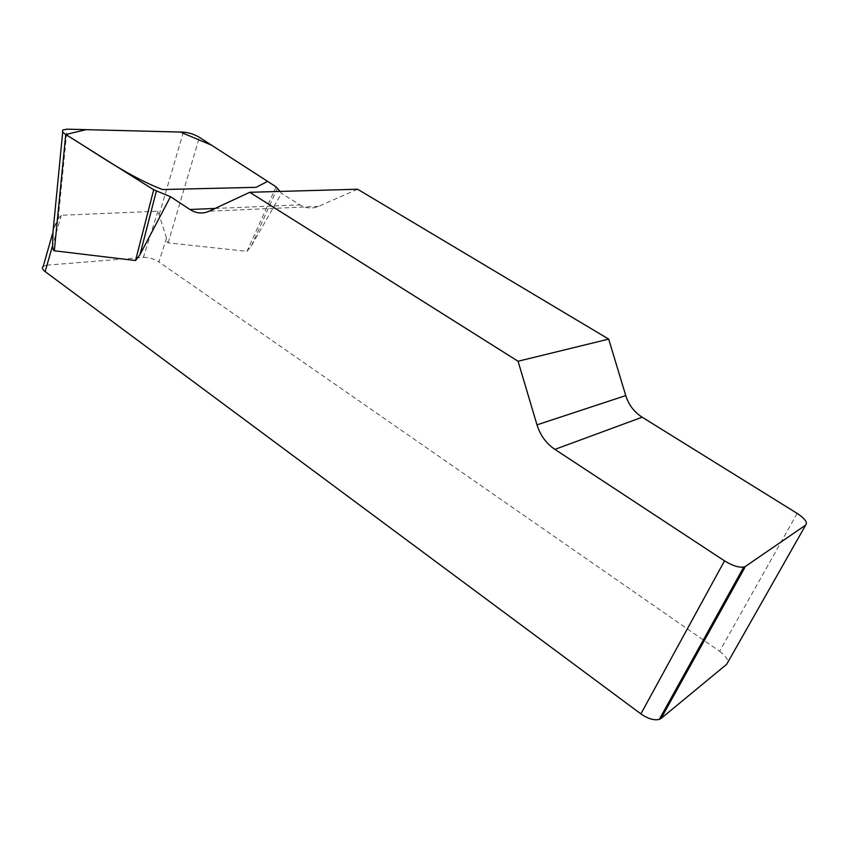 <?xml version="1.0" encoding="UTF-8"?>
<svg xmlns="http://www.w3.org/2000/svg" width="849" height="849" viewBox="0 0 849 849"><rect width="100%" height="100%" fill="white"/><g stroke="black" fill="none" stroke-linecap="round" stroke-linejoin="round"><path stroke-width="0.64" stroke-dasharray="4.25 3.18" d="M797.158 513.401L719.612 651.289L158.88 261.917L166.521 238.038C166.722 241.148 167.253 242.75 168.123 242.856L246.985 251.346L251.368 245.934L281.486 193.349L280.043 191.428M357.578 189.231L318.566 206.371C312.252 208.981 306.086 208.493 300.068 204.885L281.486 193.349M166.521 238.038L157.946 211.199L61.266 215.275L58.263 218.511L53.02 230.641M157.946 211.199L143.396 257.396L47.013 265.143L61.266 215.275M43.246 266.321L47.013 265.143M143.396 257.396C148.734 257.311 153.902 258.818 158.88 261.917M719.612 651.289C726.797 656.744 729.153 661.084 726.68 664.311M277.496 188.053L251.368 245.934M276.074 186.844L246.985 251.346M318.566 206.371L209.215 211.189M215.115 208.44L300.068 204.885M168.123 242.856L199.388 137.326M58.263 218.511L67.06 129.165M183.395 132.136L159.389 214.001M55.387 223.669L52.479 233.878M62.847 130.576L62.73 131.775"/><path stroke-width="1.27" d="M661.095 718.445L726.68 664.311L805.69 525.064C807.813 522.506 804.969 518.622 797.158 513.401L642.162 417.209C634.161 412.062 628.695 404.856 625.755 395.592L608.691 339.112L357.578 189.231L249.755 192.288L518.06 361.25L536.993 424.85C540.251 435.293 546.215 443.465 554.896 449.376L724.515 560.86C732.199 565.614 738.609 567.673 743.745 567.047L745.475 566.368L661.095 718.445L659.291 719.411C654.08 720.61 647.936 718.763 640.878 713.892L45.146 271.606C42.397 269.462 41.76 267.7 43.246 266.321L52.479 233.878M280.043 191.428L276.074 186.844L199.388 137.326C194.219 134.301 188.881 132.571 183.395 132.136L67.06 129.165L62.911 129.993C61.85 131.064 62.805 132.561 65.744 134.482L153.68 189.762L170.479 196.703L189.932 209.491C196.246 213.492 202.678 214.065 209.215 211.189L249.755 192.288M170.479 196.703L140.011 254.594L135.553 260.537L54.325 250.784C53.423 250.657 52.861 248.895 52.606 245.499L45.146 271.606M53.02 230.641L52.606 245.499M608.691 339.112L518.06 361.25M805.69 525.064L745.475 566.368M156.354 191.089L140.011 254.594M153.68 189.762L135.553 260.537M65.797 134.513L86.131 129.653L180.37 132.051L211.55 145.179L267.626 181.389L256.101 187.321L162.573 189.55C128.836 176.719 96.744 153.467 65.797 134.513M640.878 713.892L724.515 560.86M536.993 424.85L625.755 395.592M642.162 417.209L554.896 449.376M189.932 209.491L215.115 208.44M65.744 134.482L54.325 250.784M743.745 567.047L659.291 719.411M62.73 131.775L53.105 230.79"/></g></svg>
